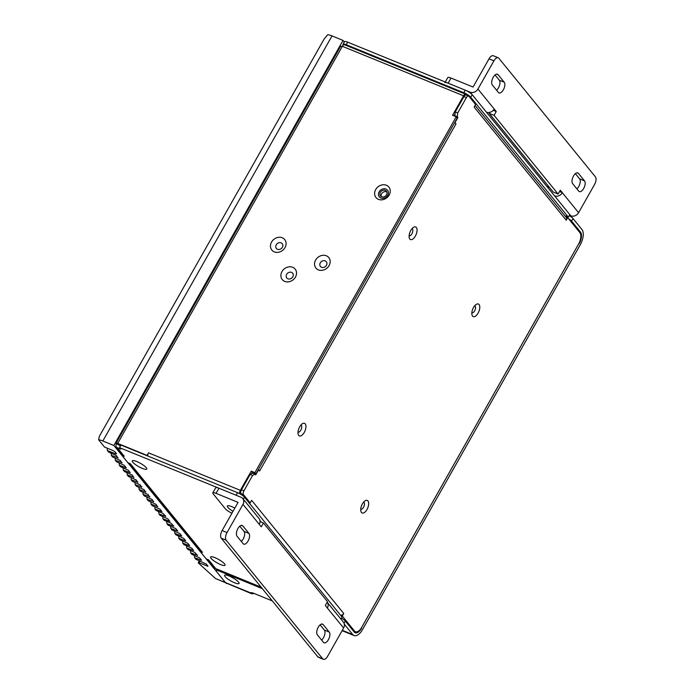<?xml version="1.0" encoding="UTF-8"?>
<svg xmlns="http://www.w3.org/2000/svg" width="694" height="694" viewBox="0 0 694 694"><rect width="100%" height="100%" fill="white"/><g stroke="black" fill="none" stroke-linecap="round" stroke-linejoin="round"><path stroke-width="1.04" d="M375.697 189.549A8.311 7.035 140.9 0 1 386.419 185.255A8.311 7.035 140.9 0 1 389.161 195.049A8.311 7.035 140.9 0 1 378.438 199.352A8.311 7.035 140.9 0 1 375.697 189.549M387.729 195.3A5.292 4.476 -39.1 0 0 385.977 189.063A5.292 4.476 -39.1 0 0 379.158 191.796A5.292 4.476 -39.1 0 0 380.902 198.033A5.292 4.476 -39.1 0 0 387.729 195.3M281.981 271.588A8.311 7.035 140.9 0 1 292.703 267.294A8.311 7.035 140.9 0 1 295.444 277.088A8.311 7.035 140.9 0 1 284.722 281.391A8.311 7.035 140.9 0 1 281.981 271.588M292.79 276.837A3.774 3.192 -39.1 0 0 292.66 273.202A3.774 3.192 -39.1 0 0 286.674 274.338A3.774 3.192 -39.1 0 0 286.804 277.973A3.774 3.192 -39.1 0 0 292.79 276.837M271.545 242.076A8.311 7.035 140.9 0 1 282.267 237.782A8.311 7.035 140.9 0 1 285.017 247.576A8.311 7.035 140.9 0 1 274.295 251.879A8.311 7.035 140.9 0 1 271.545 242.076M282.363 247.324A3.774 3.192 -39.1 0 0 282.232 243.689A3.774 3.192 -39.1 0 0 276.238 244.826A3.774 3.192 -39.1 0 0 276.368 248.461A3.774 3.192 -39.1 0 0 282.363 247.324M315.623 260.085A8.311 7.035 140.9 0 1 326.345 255.782A8.311 7.035 140.9 0 1 329.086 265.585A8.311 7.035 140.9 0 1 318.364 269.879A8.311 7.035 140.9 0 1 315.623 260.085M326.432 265.334A3.774 3.192 -39.1 0 0 326.301 261.699A3.774 3.192 -39.1 0 0 320.307 262.826A3.774 3.192 -39.1 0 0 320.446 266.461A3.774 3.192 -39.1 0 0 326.432 265.334M132.797 462.213A8.311 1.856 29.5 0 1 133.057 460.564A8.311 1.856 29.5 0 1 139.841 463.011A8.311 1.856 29.5 0 1 146.269 467.713A8.311 1.856 29.5 0 1 146.642 468.25A8.311 1.856 29.5 0 1 141.75 468.155A8.311 1.856 29.5 0 1 132.797 462.213M211.08 558.384A8.311 1.856 29.5 0 1 211.332 556.735A8.311 1.856 29.5 0 1 218.116 559.173A8.311 1.856 29.5 0 1 224.544 563.884A8.311 1.856 29.5 0 1 224.917 564.413A8.311 1.856 29.5 0 1 220.033 564.326A8.311 1.856 29.5 0 1 211.08 558.384M342.376 46.298L463.575 95.798A3.019 1.466 -67.8 0 1 465.735 94.254L344.536 44.746A3.019 1.466 -67.8 0 0 342.376 46.298L342.229 46.55A3.019 0.677 -150.5 0 0 340.615 46.316L116.089 443.162A3.019 0.677 29.5 0 1 117.702 443.405L147.085 455.411L148.533 452.844A3.019 1.466 112.2 0 0 147.831 456.027M120.53 445.878L118.717 444.654L120.747 445.487M116.089 443.162A3.019 0.677 29.5 0 0 116.271 443.657L116.332 444.16A3.019 2.559 140.9 0 0 116.436 447.066A3.019 2.559 140.9 0 0 117.329 447.725L120.756 449.122L119.533 447.63L236.081 495.23L237.539 492.671A6.046 1.353 29.5 0 1 244.462 497.164L342.055 617.061L340.901 619.109M453.954 115.855L455.03 113.955M251.462 473.768L252.252 472.371L255.921 473.872L457.242 118.032L456.227 116.783L254.906 472.623L251.237 471.122L240.358 490.346A3.019 1.466 112.2 0 0 239.69 493.694M463.575 95.798L452.557 115.282L456.227 116.783M129.804 463.488L201.624 551.73A3.019 2.559 -39.1 0 0 202.518 552.381L130.342 463.713L127.896 462.707L121.788 455.221L124.243 456.218L117.329 447.725M208.079 559.659L214.836 567.961A3.019 2.559 -39.1 0 0 215.73 568.62L208.616 559.876L206.17 558.878L200.072 551.383L202.518 552.381M119.533 447.63L120.99 445.062L237.539 492.671M255.921 473.872L254.906 472.623M147.466 455.88L147.085 455.411M118.926 444.906L116.471 443.908M116.436 447.066L123.35 455.559A3.019 2.559 -39.1 0 0 124.243 456.218M261.118 587.159L215.73 568.62M259.955 520.543L261.204 522.079M216.224 568.82A3.019 1.466 112.2 0 0 216.528 569.054L261.256 587.324M252.252 472.371L251.237 471.122M200.592 550.455L200.072 551.383M122.318 454.292L121.788 455.221M465.735 94.254A3.019 1.466 -67.8 0 1 466.047 94.488L466.663 95.243M445.27 82.013L447.786 77.563A6.046 1.353 29.5 0 1 451.013 78.049L448.116 83.176L470.15 92.172L486.416 112.159A6.046 5.118 -39.1 0 0 494.215 109.027L496.245 111.526L493.278 110.311M558.115 194.051L553.222 192.056L489.175 113.374L494.076 115.378L558.115 194.051L560.292 190.208L562.331 192.706A6.046 5.118 140.9 0 1 554.532 195.838L570.798 215.817A6.046 5.118 -39.1 0 0 578.588 212.694L594.55 184.491A6.046 2.923 112.2 0 0 595.417 176.866L498.839 58.218A6.046 2.923 112.2 0 0 498.223 57.749A6.046 2.923 112.2 0 0 493.902 60.846L477.949 89.049A6.046 5.118 140.9 0 1 470.15 92.172M559.529 191.561L562.331 192.706L578.588 212.694M448.116 83.176A6.046 1.353 -150.5 0 0 444.889 82.699M498.223 57.749L493.33 55.746A6.046 2.923 -67.8 0 0 489.01 58.843L473.056 87.045L451.013 78.049M569.392 215.244L570.798 215.817M549.483 187.458L546.829 186.374M584.53 180.874A6.046 2.923 -67.8 0 1 584.018 187.822A6.046 2.923 -67.8 0 1 579.343 191.596A6.046 2.923 -67.8 0 1 578.727 191.128L572.628 183.632A6.046 2.923 -67.8 0 1 573.14 176.692A6.046 2.923 -67.8 0 1 577.816 172.91A6.046 2.923 -67.8 0 1 578.432 173.379L584.53 180.874L579.629 178.87A6.046 2.923 -67.8 0 1 579.906 183.728A6.046 2.923 -67.8 0 1 576.888 188.863M575.378 173.647L579.629 178.87M498.422 92.467L492.315 84.972A6.046 2.923 -67.8 0 1 492.827 78.023A6.046 2.923 -67.8 0 1 497.503 74.249A6.046 2.923 -67.8 0 1 498.119 74.718L504.217 82.213A6.046 2.923 -67.8 0 1 503.705 89.153A6.046 2.923 -67.8 0 1 499.029 92.935A6.046 2.923 -67.8 0 1 498.422 92.467M494.076 115.378L496.245 111.526M495.065 74.978L499.324 80.209A6.046 2.923 -67.8 0 1 499.602 85.067A6.046 2.923 -67.8 0 1 496.574 90.203M489.175 113.374L489.738 112.376M233.002 511.331A8.311 1.856 29.5 0 1 227.84 507.349A8.311 1.856 29.5 0 1 227.745 505.744A8.311 1.856 29.5 0 1 234.824 508.112M327.351 608.022L325.321 605.524L327.499 601.681L263.451 522.998L261.274 526.841L259.244 524.343A6.046 5.118 -39.1 0 0 259.036 518.531L242.77 498.544A6.046 5.118 140.9 0 1 242.978 504.365L227.025 532.558A6.046 2.923 112.2 0 0 226.157 540.184L322.727 658.832A6.046 2.923 112.2 0 0 323.343 659.3A6.046 2.923 112.2 0 0 327.663 656.203L343.617 628.001A6.046 5.118 -39.1 0 0 343.409 622.188L327.178 602.245A6.046 5.118 140.9 0 1 327.351 608.022L343.617 628.001M234.043 507.704A5.292 1.18 -150.5 0 0 234.789 508.181M231.952 513.187A6.046 1.353 -150.5 0 1 225.377 508.841L213.179 493.859A6.046 1.353 -150.5 0 1 212.815 492.879L215.721 487.752A6.046 1.353 29.5 0 1 218.948 488.229L240.983 497.234A6.046 5.118 140.9 0 1 242.77 498.544M323.343 659.3L318.451 657.296A6.046 2.923 -67.8 0 1 317.835 656.828L221.256 538.188A6.046 2.923 -67.8 0 1 222.123 530.563L238.077 502.361L216.042 493.356A6.046 1.353 -150.5 0 0 212.815 492.879M237.036 536.176A6.046 2.923 -67.8 0 1 237.548 529.236A6.046 2.923 -67.8 0 1 242.223 525.453A6.046 2.923 -67.8 0 1 242.839 525.922L248.938 533.417A6.046 2.923 -67.8 0 1 248.426 540.357A6.046 2.923 -67.8 0 1 243.759 544.139A6.046 2.923 -67.8 0 1 243.143 543.671L237.036 536.176M239.786 526.182L244.045 531.413A6.046 2.923 -67.8 0 1 244.323 536.271A6.046 2.923 -67.8 0 1 241.295 541.407M323.152 624.583L329.251 632.078A6.046 2.923 -67.8 0 1 328.739 639.027A6.046 2.923 -67.8 0 1 324.063 642.8A6.046 2.923 -67.8 0 1 323.447 642.332L317.349 634.837A6.046 2.923 -67.8 0 1 317.861 627.896A6.046 2.923 -67.8 0 1 322.537 624.114A6.046 2.923 -67.8 0 1 323.152 624.583L321.773 624.019M320.099 624.852L324.35 630.074A6.046 2.923 -67.8 0 1 324.627 634.932A6.046 2.923 -67.8 0 1 321.608 640.068M263.451 522.998L260.033 521.602M229.037 575.933A8.311 1.856 29.5 0 1 239.083 582.977A8.311 1.856 29.5 0 1 234.633 582.795A8.311 1.856 29.5 0 1 226.773 578.215A8.311 1.856 29.5 0 1 225.003 575.014A8.311 1.856 29.5 0 1 229.037 575.933M578.926 243.438L361.348 627.975M569.184 215.608A6.046 1.353 29.5 0 1 573.027 218.567L581.98 229.558A12.084 5.847 112.2 0 1 580.245 244.809L362.676 629.354A12.084 5.847 112.2 0 1 354.035 635.548A12.084 5.847 112.2 0 1 352.804 634.611L344.328 624.201M341.465 618.102A6.046 1.353 29.5 0 1 345.308 621.061L354.252 632.052A9.065 4.39 112.2 0 0 355.181 632.755A9.065 4.39 112.2 0 0 361.661 628.105M579.221 243.559A9.065 4.39 112.2 0 0 580.522 232.117L578.935 231.466M573.027 218.567L571.578 221.126L580.522 232.117M571.578 221.126A6.046 1.353 -150.5 0 0 568.49 218.636M262.341 588.659L219.399 571.119A6.046 1.353 -150.5 0 0 216.172 570.641A6.046 1.353 -150.5 0 0 216.537 571.613L225.481 582.604A12.084 5.847 112.2 0 0 226.712 583.541A12.084 5.847 -67.8 0 1 225.481 582.604L113.859 445.479L343.036 40.417L332.018 35.915L102.842 440.976A10.575 2.368 -150.5 0 0 98.583 439.762L99.346 436.335L324.219 38.881L327.759 34.7A10.575 2.368 29.5 0 1 332.018 35.915M251.644 592.685L251.167 593.526A12.084 5.847 112.2 0 0 251.202 593.544A12.084 5.847 112.2 0 0 253.969 593.405M194.467 555.46L194.632 557.759L195.829 559.234L206.3 564.057L207.966 566.235L199.048 562.799L198.241 562.687L198.501 563.103L215.513 578.536L250.621 592.876A6.046 1.353 29.5 0 1 253.848 593.361L272.3 600.9M251.167 593.526L215.513 578.536M234.156 578.579A5.292 1.18 29.5 0 1 231.31 576.974M362.407 503.879A6.801 3.288 -67.8 0 1 365.157 500.756A6.801 3.288 -67.8 0 1 368.557 502.3A6.801 3.288 -67.8 0 1 366.987 509.5A6.801 3.288 -67.8 0 1 360.871 511.244A6.801 3.288 -67.8 0 1 362.407 503.879M360.741 509.144A3.774 1.83 112.2 0 0 363.517 507.253A3.774 1.83 112.2 0 0 363.595 502.161M299.687 426.819A6.801 3.288 -67.8 0 1 302.437 423.696A6.801 3.288 -67.8 0 1 305.837 425.24A6.801 3.288 -67.8 0 1 304.258 432.44A6.801 3.288 -67.8 0 1 298.151 434.192A6.801 3.288 -67.8 0 1 299.687 426.819M298.012 432.084A3.774 1.83 112.2 0 0 300.797 430.193A3.774 1.83 112.2 0 0 300.866 425.101M410.796 230.443A6.801 3.288 -67.8 0 1 413.537 227.32A6.801 3.288 -67.8 0 1 416.947 228.864A6.801 3.288 -67.8 0 1 415.368 236.064A6.801 3.288 -67.8 0 1 409.252 237.816A6.801 3.288 -67.8 0 1 410.796 230.443M409.122 235.708A3.774 1.83 112.2 0 0 411.898 233.817A3.774 1.83 112.2 0 0 411.976 228.725M473.516 307.503A6.801 3.288 -67.8 0 1 476.266 304.38A6.801 3.288 -67.8 0 1 479.667 305.915A6.801 3.288 -67.8 0 1 478.088 313.124A6.801 3.288 -67.8 0 1 471.981 314.868A6.801 3.288 -67.8 0 1 473.516 307.503M471.842 312.768A3.774 1.83 112.2 0 0 474.627 310.869A3.774 1.83 112.2 0 0 474.696 305.785M385.257 190.347A3.774 3.192 -39.1 0 0 380.841 191.639A3.774 3.192 -39.1 0 0 380.512 195.934A3.774 3.192 -39.1 0 0 381.631 196.758A3.774 3.192 -39.1 0 0 386.046 195.456A3.774 3.192 -39.1 0 0 386.376 191.162A3.774 3.192 -39.1 0 0 385.257 190.347M381.258 196.576A3.774 3.192 140.9 0 1 382.463 192.724A3.774 3.192 140.9 0 1 386.48 191.848A3.774 3.192 140.9 0 1 386.844 192.03M344.319 42.004L343.036 40.417M118.83 445.071L120.583 445.782M468.571 96.024A3.019 1.466 112.2 0 0 466.411 97.568L463.965 96.57A3.019 1.466 -67.8 0 1 466.116 95.026L468.571 96.024A3.019 1.466 112.2 0 1 468.875 96.258L475.59 104.499L474.132 107.067L566.235 220.215A3.019 2.559 -39.1 0 0 566.131 217.309L475.06 105.427M565.775 216.866L567.692 217.647L579.889 232.637A9.065 4.39 112.2 0 1 578.588 244.071L361.886 627.09A9.065 4.39 112.2 0 1 355.415 631.731A9.065 4.39 112.2 0 1 354.487 631.028L342.289 616.046L340.702 615.396M248.599 502.239L250.187 502.89L243.481 494.649L241.026 493.651A3.019 1.466 -67.8 0 1 241.46 489.834L243.915 490.84L252.616 475.451L250.161 474.453L241.46 489.834M242.458 495.403L241.026 493.651M98.583 439.762L104.551 447.092L113.122 450.597L114.857 451.716L116.531 453.772L115.872 453.919L116.193 453.356M194.632 557.759L201.546 560.231L199.646 557.889L191.865 554.359L190.668 552.892L197.582 555.356L194.676 552.363L187.9 549.492L186.703 548.017L193.617 550.489L191.718 548.147L183.936 544.616L182.739 543.15L189.705 545.762L187.753 543.281L179.972 539.75L178.774 538.275L185.74 540.895L183.789 538.405L176.007 534.874L174.81 533.408L181.776 536.02L179.824 533.539L172.043 530.008L170.845 528.533L177.759 531.005L175.86 528.672L168.078 525.132L166.881 523.666L173.795 526.13L170.889 523.137L164.114 520.266L162.917 518.791L169.883 521.411L167.931 518.93L160.149 515.39L158.952 513.924L165.866 516.388L162.96 513.395L156.185 510.524L154.988 509.049L161.954 511.669L160.002 509.188L152.22 505.657L151.023 504.182L157.729 506.403M150.858 501.883L151.023 504.182M154.823 506.759L154.988 509.049M158.787 511.625L158.952 513.924M162.752 516.501L162.917 518.791M166.716 521.368L166.881 523.666M170.681 526.243L170.845 528.533M174.645 531.11L174.81 533.408M186.539 545.718L186.703 548.017M190.503 550.594L190.668 552.892M157.538 506.741L156.037 504.312L148.256 500.782L147.059 499.307L153.764 501.528M146.894 497.017L147.059 499.307M153.574 501.866L152.073 499.446L144.291 495.915L143.094 494.44L149.8 496.661M142.929 492.141L143.094 494.44M149.609 496.999L148.108 494.57L140.327 491.04L139.13 489.565L145.835 491.786M138.965 487.275L139.13 489.565M145.645 492.124L144.144 489.704L136.362 486.173L135.165 484.698L141.871 486.919M135 482.399L135.165 484.698M141.68 487.257L140.179 484.828L132.398 481.298L131.201 479.823L137.906 482.044M131.036 477.533L131.201 479.823M137.716 482.382L136.215 479.962L128.433 476.431L127.236 474.956L133.942 477.177M127.071 472.657L127.236 474.956M133.751 477.515L132.25 475.086L124.469 471.556L123.272 470.09L130.238 472.701L128.286 470.22L120.504 466.689L119.307 465.214L126.273 467.834L124.321 465.344L116.54 461.814L115.343 460.348L122.049 462.56M115.178 458.049L115.343 460.348M121.858 462.898L120.357 460.478L112.575 456.947L111.378 455.472L118.084 457.693M111.213 453.173L111.378 455.472M117.893 458.031L116.392 455.602L108.611 452.072L107.414 450.606L115.872 453.919M107.24 448.185L107.414 450.606M123.107 467.791L123.272 470.09M119.142 462.915L119.307 465.214M178.61 535.976L178.774 538.275M182.574 540.852L182.739 543.15M343.053 44.251L344.502 41.692A6.046 1.353 29.5 0 1 347.729 42.169L346.28 44.728A6.046 1.353 -150.5 0 0 343.053 44.251A6.046 1.353 -150.5 0 0 343.322 45.11M564.829 215.704L568.325 217.135L470.732 97.238A6.046 1.353 -150.5 0 0 463.809 92.736L465.258 90.177L347.729 42.169M465.258 90.177A6.046 1.353 29.5 0 1 472.189 94.67L470.732 97.238M568.325 217.135L569.774 214.567L472.189 94.67M113.859 445.479L102.842 440.976M454.822 115.768L455.255 111.951L457.71 112.957L457.277 116.766L454.822 115.768L455.368 116.436M463.965 96.57L455.255 111.951M250.161 474.453L252.633 473.143L255.08 474.141L252.616 475.451M253.475 473.481L253.752 472.987M567.692 217.647L566.235 220.215M457.71 112.957L466.411 97.568M457.277 116.766L457.884 117.512L454.986 122.638L456.001 123.888A3.019 0.677 -150.5 0 0 454.587 122.734M456.001 123.888L259.608 471.009L258.593 469.76L255.687 474.887L255.08 474.141M243.915 490.84A3.019 1.466 112.2 0 0 243.481 494.649M250.187 502.89L251.636 500.331L343.738 613.479L342.289 616.046M343.738 613.479A3.019 2.559 140.9 0 1 340.554 615.222M456.296 116.87L457.884 117.512M566.425 217.135A3.019 1.466 112.2 0 0 566.738 216.485M463.809 92.736L346.28 44.728M342.229 46.55L117.702 443.405M240.358 490.346L148.533 452.844M244.462 497.164L243.308 499.212M578.432 173.379L577.044 172.815M477.949 89.049L494.215 109.027M504.217 82.213L499.324 80.209M498.119 74.718L496.739 74.154M489.01 58.843L493.902 60.846M216.042 493.356L218.948 488.229M242.839 525.922L241.46 525.358M248.938 533.417L244.045 531.413M259.244 524.343L242.978 504.365M329.251 632.078L324.35 630.074M317.835 656.828L322.727 658.832M221.256 538.188L226.157 540.184M222.123 530.563L227.025 532.558M352.804 634.611L342.307 630.326M345.308 621.061L344.059 623.273M219.807 570.39L219.399 571.119M352.899 630.378L354.487 631.028M200.054 561.021L199.048 562.799M207.159 566.113L207.497 565.523M342.107 630.673L354.035 635.548M216.172 570.641L216.97 569.236M198.241 562.687L199.352 560.717M353.298 630.863L355.415 631.731"/></g></svg>
